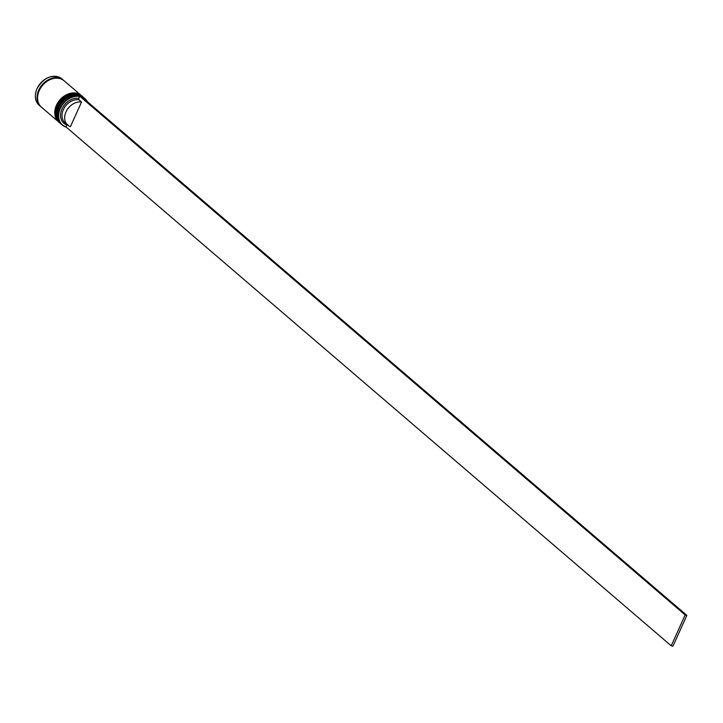 <?xml version="1.0" encoding="UTF-8"?>
<svg xmlns="http://www.w3.org/2000/svg" width="723" height="723" viewBox="0 0 723 723"><rect width="100%" height="100%" fill="white"/><g stroke="black" fill="none" stroke-linecap="round" stroke-linejoin="round"><path stroke-width="1.08" d="M86.968 101.356A17.18 13.213 130.6 0 0 82.015 97.117M65.883 127.022A17.397 13.385 -49.4 0 1 62.241 124.998A17.397 13.385 -49.4 0 1 60.036 108.333A17.397 13.385 -49.4 0 1 84.871 98.581A17.397 13.385 -49.4 0 1 87.338 101.672M79.684 96.448A17.18 13.213 130.6 0 0 60.307 108.468A17.18 13.213 130.6 0 0 65.947 126.877L671.215 645.82L685.16 614.939L686.85 615.372L81.473 96.656L79.783 96.222L78.816 98.382L78.906 99.801L81.536 102.06L70.42 126.688A13.918 10.709 -49.4 0 1 67.772 125.151A13.918 10.709 -49.4 0 1 66.01 111.83A13.918 10.709 -49.4 0 1 81.536 102.06M84.871 98.581L83.922 97.768A17.397 13.385 130.6 0 0 59.087 107.519A17.397 13.385 130.6 0 0 61.292 124.184L62.241 124.998M82.603 96.638A17.397 13.385 130.6 0 0 82.341 96.412A17.397 13.385 130.6 0 0 57.506 106.164A17.397 13.385 130.6 0 0 59.702 122.829A17.397 13.385 130.6 0 0 59.973 123.046M60.389 123.407A17.397 13.385 -49.4 0 1 60.235 123.281A17.397 13.385 -49.4 0 1 58.03 106.615A17.397 13.385 -49.4 0 1 82.865 96.864A17.397 13.385 -49.4 0 1 83.028 96.999M58.807 122.051A17.397 13.385 -49.4 0 1 58.653 121.925A17.397 13.385 -49.4 0 1 56.448 105.26A17.397 13.385 -49.4 0 1 81.283 95.508A17.397 13.385 -49.4 0 1 81.446 95.644M58.653 121.925L41.464 107.194A17.397 13.385 -49.4 0 1 39.259 90.538A17.397 13.385 -49.4 0 1 64.094 80.777L81.283 95.508M41.202 106.959A17.397 13.385 -49.4 0 1 40.931 106.742A17.397 13.385 -49.4 0 1 38.735 90.086A17.397 13.385 -49.4 0 1 63.57 80.325A17.397 13.385 -49.4 0 1 63.832 80.551M67.772 125.151L65.133 122.892A13.918 10.709 -49.4 0 1 63.371 109.571A13.918 10.709 -49.4 0 1 78.906 99.801M67.781 124.428L66.814 124.943A15.002 11.541 -49.4 0 1 61.997 108.902A15.002 11.541 -49.4 0 1 78.816 98.382M66.814 124.943L65.947 126.877M79.783 96.222L685.16 614.939M671.215 645.82L672.905 646.254L686.85 615.372M83.235 97.18A17.397 13.385 130.6 0 0 83.181 97.135C73.692 91.966 65.386 95.174 58.265 106.751C55.436 113.701 56.204 119.304 60.551 123.552L60.976 123.904A17.397 13.385 -49.4 0 1 60.66 123.642A17.397 13.385 -49.4 0 1 58.455 106.977A17.397 13.385 -49.4 0 1 83.29 97.225A17.397 13.385 -49.4 0 1 83.606 97.497L83.181 97.135A17.397 13.385 130.6 0 0 58.346 106.887A17.397 13.385 130.6 0 0 60.551 123.552A17.397 13.385 130.6 0 0 60.605 123.597M81.654 95.825A17.397 13.385 130.6 0 0 81.6 95.779C72.11 90.61 63.805 93.818 56.683 105.395C53.854 112.345 54.623 117.948 58.97 122.196L59.394 122.549A17.397 13.385 -49.4 0 1 59.069 122.286A17.397 13.385 -49.4 0 1 56.873 105.621A17.397 13.385 -49.4 0 1 81.708 95.87A17.397 13.385 -49.4 0 1 82.024 96.141L81.6 95.779A17.397 13.385 130.6 0 0 56.765 105.531A17.397 13.385 130.6 0 0 58.97 122.196A17.397 13.385 130.6 0 0 59.024 122.241M40.099 105.775A17.289 13.303 -49.4 0 1 38.816 90.104A17.289 13.303 -49.4 0 1 62.494 79.647M61.88 78.879A17.397 13.385 130.6 0 0 37.045 88.64A17.397 13.385 130.6 0 0 39.25 105.296C34.948 101.112 34.207 95.544 37.018 88.586C44.193 76.981 52.481 73.746 61.88 78.879L63.57 80.325M82.865 96.864L82.341 96.412M40.931 106.742L39.25 105.296M60.235 123.281L59.702 122.829"/></g></svg>
